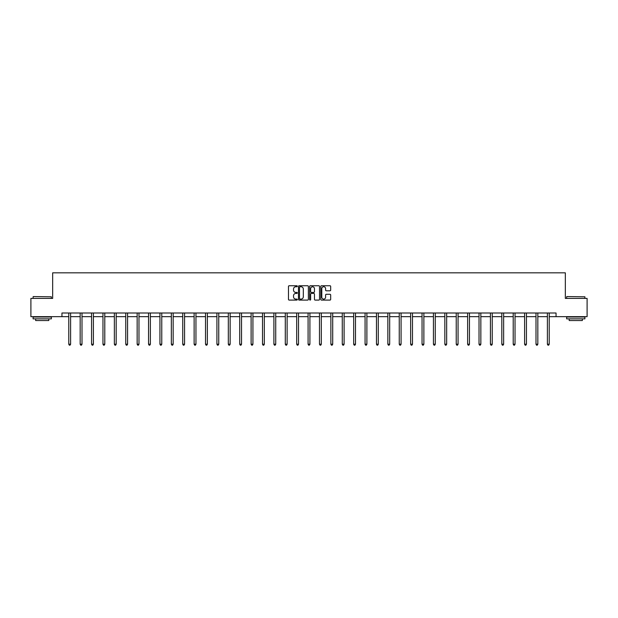 <?xml version="1.0" encoding="UTF-8"?>
<svg xmlns="http://www.w3.org/2000/svg" width="618" height="618" viewBox="0 0 618 618"><rect width="100%" height="100%" fill="white"/><g stroke="black" fill="none" stroke-linecap="round" stroke-linejoin="round"><path stroke-width="0.93" d="M297.312 286.25A0.502 0.502 0 0 0 296.81 285.748L289.193 285.748A0.718 0.718 0 0 0 288.475 286.466L288.475 299.375A0.718 0.718 0 0 0 289.193 300.093L296.81 300.093A0.502 0.502 0 0 0 297.312 299.591A0.502 0.502 0 0 0 296.81 299.089L295.821 299.089A2.294 2.294 0 0 1 293.527 296.794L293.527 295.721A2.294 2.294 0 0 1 295.821 293.426L296.81 293.426A0.502 0.502 0 0 0 297.312 292.924A0.502 0.502 0 0 0 296.81 292.422L295.821 292.422A2.294 2.294 0 0 1 293.527 290.128L293.527 289.046A2.294 2.294 0 0 1 295.821 286.752L296.81 286.752A0.502 0.502 0 0 0 297.312 286.25M329.958 290.808A0.718 0.718 0 0 0 330.669 290.089L330.669 286.466A0.718 0.718 0 0 0 329.958 285.748L321.491 285.748A0.718 0.718 0 0 0 320.781 286.466L320.781 299.375A0.718 0.718 0 0 0 321.491 300.093L329.958 300.093A0.718 0.718 0 0 0 330.669 299.375L330.669 295.002A0.718 0.718 0 0 0 329.958 294.284L326.335 294.284A0.718 0.718 0 0 0 325.616 295.002L325.616 297.173A1.916 1.916 0 0 1 323.701 299.089A1.916 1.916 0 0 1 321.785 297.173L321.785 288.676A1.916 1.916 0 0 1 323.701 286.752A1.916 1.916 0 0 1 325.616 288.676L325.616 290.089A0.718 0.718 0 0 0 326.335 290.808L329.958 290.808M61.947 316.663L30.9 316.663L30.9 298.401L52.669 298.401L52.669 272.832L565.331 272.832L565.331 298.401L587.1 298.401L587.1 316.663L556.053 316.663L556.053 313.009L61.947 313.009L61.947 316.663L68.776 316.663M308.374 286.466A0.718 0.718 0 0 0 307.656 285.748L299.197 285.748A0.718 0.718 0 0 0 298.479 286.466L298.479 299.375A0.718 0.718 0 0 0 299.197 300.093L307.656 300.093A0.718 0.718 0 0 0 308.374 299.375L308.374 286.466M310.344 285.748L318.803 285.748A0.718 0.718 0 0 1 319.521 286.466L319.521 299.375A0.718 0.718 0 0 1 318.803 300.093L315.188 300.093A0.718 0.718 0 0 1 314.469 299.375L314.469 294.137A0.718 0.718 0 0 0 313.751 293.426L311.348 293.426A0.718 0.718 0 0 0 310.63 294.137L310.63 299.591A0.502 0.502 0 0 1 310.128 300.093A0.502 0.502 0 0 1 309.626 299.591L309.626 286.466A0.718 0.718 0 0 1 310.344 285.748M70.599 316.663L80.17 316.663M82.001 316.663L91.564 316.663M93.395 316.663L102.967 316.663M104.79 316.663L114.361 316.663M116.184 316.663L125.755 316.663M127.578 316.663L137.15 316.663M138.98 316.663L148.544 316.663M150.375 316.663L159.938 316.663M161.769 316.663L171.34 316.663M173.164 316.663L182.735 316.663M184.558 316.663L194.129 316.663M195.952 316.663L205.524 316.663M207.354 316.663L216.918 316.663M218.749 316.663L228.32 316.663M230.143 316.663L239.714 316.663M241.538 316.663L251.109 316.663M252.932 316.663L262.503 316.663M264.326 316.663L273.898 316.663M275.728 316.663L285.292 316.663M287.123 316.663L296.694 316.663M298.517 316.663L308.088 316.663M309.912 316.663L319.483 316.663M321.306 316.663L330.877 316.663M332.708 316.663L342.272 316.663M344.102 316.663L353.674 316.663M355.497 316.663L365.068 316.663M366.891 316.663L376.462 316.663M378.286 316.663L387.857 316.663M389.68 316.663L399.251 316.663M401.082 316.663L410.646 316.663M412.476 316.663L422.048 316.663M423.871 316.663L433.442 316.663M435.265 316.663L444.836 316.663M446.66 316.663L456.231 316.663M458.062 316.663L467.625 316.663M469.456 316.663L479.02 316.663M480.85 316.663L490.422 316.663M492.245 316.663L501.816 316.663M503.639 316.663L513.21 316.663M515.033 316.663L524.605 316.663M526.436 316.663L535.999 316.663M537.83 316.663L547.401 316.663M549.224 316.663L556.053 316.663M299.985 286.752A0.502 0.502 0 0 0 299.483 287.254L299.483 298.587A0.502 0.502 0 0 0 299.985 299.089L301.02 299.089A2.294 2.294 0 0 0 303.314 296.794L303.314 289.046A2.294 2.294 0 0 0 301.02 286.752L299.985 286.752M314.469 288.706A1.916 1.916 0 0 0 312.546 286.791A1.916 1.916 0 0 0 310.63 288.706L310.63 291.704A0.718 0.718 0 0 0 311.348 292.422L313.751 292.422A0.718 0.718 0 0 0 314.469 291.704L314.469 288.706M70.699 313.009L70.653 313.117A0.734 0.734 0 0 0 70.599 313.388L70.599 344.218L68.776 344.218L68.776 313.388A0.734 0.734 0 0 0 68.722 313.117L68.683 313.009M70.599 344.218L70.058 345.168L69.324 345.168L68.776 344.218M33.31 296.57L51.356 296.794L33.31 296.57M42.225 318.857L33.094 318.857L33.094 317.026L51.356 317.026L51.356 318.857L42.225 318.857M48.799 318.857L48.799 320.533L35.651 320.533L35.651 318.857M566.868 296.57L584.906 296.794L566.868 296.57M575.775 318.857L566.644 318.857L566.644 317.026L584.906 317.026L584.906 318.857L575.775 318.857M582.349 318.857L582.349 320.533L569.201 320.533L569.201 318.857M82.094 313.009L82.047 313.117A0.734 0.734 0 0 0 82.001 313.388L82.001 344.218L80.17 344.218L80.17 313.388A0.734 0.734 0 0 0 80.116 313.117L80.077 313.009M82.001 344.218L81.452 345.168L80.719 345.168L80.17 344.218M93.488 313.009L93.449 313.117A0.734 0.734 0 0 0 93.395 313.388L93.395 344.218L91.564 344.218L91.564 313.388A0.734 0.734 0 0 0 91.518 313.117L91.472 313.009M93.395 344.218L92.847 345.168L92.113 345.168L91.564 344.218M104.882 313.009L104.844 313.117A0.734 0.734 0 0 0 104.79 313.388L104.79 344.218L102.967 344.218L102.967 313.388A0.734 0.734 0 0 0 102.912 313.117L102.866 313.009M104.79 344.218L104.241 345.168L103.515 345.168L102.967 344.218M116.284 313.009L116.238 313.117A0.734 0.734 0 0 0 116.184 313.388L116.184 344.218L114.361 344.218L114.361 313.388A0.734 0.734 0 0 0 114.307 313.117L114.26 313.009M116.184 344.218L115.636 345.168L114.909 345.168L114.361 344.218M127.679 313.009L127.632 313.117A0.734 0.734 0 0 0 127.578 313.388L127.578 344.218L125.755 344.218L125.755 313.388A0.734 0.734 0 0 0 125.701 313.117L125.663 313.009M127.578 344.218L127.03 345.168L126.304 345.168L125.755 344.218M139.073 313.009L139.027 313.117A0.734 0.734 0 0 0 138.98 313.388L138.98 344.218L137.15 344.218L137.15 313.388A0.734 0.734 0 0 0 137.096 313.117L137.057 313.009M138.98 344.218L138.432 345.168L137.698 345.168L137.15 344.218M150.468 313.009L150.429 313.117A0.734 0.734 0 0 0 150.375 313.388L150.375 344.218L148.544 344.218L148.544 313.388A0.734 0.734 0 0 0 148.49 313.117L148.451 313.009M150.375 344.218L149.826 345.168L149.093 345.168L148.544 344.218M161.862 313.009L161.823 313.117A0.734 0.734 0 0 0 161.769 313.388L161.769 344.218L159.938 344.218L159.938 313.388A0.734 0.734 0 0 0 159.892 313.117L159.846 313.009M161.769 344.218L161.221 345.168L160.487 345.168L159.938 344.218M173.256 313.009L173.218 313.117A0.734 0.734 0 0 0 173.164 313.388L173.164 344.218L171.34 344.218L171.34 313.388A0.734 0.734 0 0 0 171.286 313.117L171.24 313.009M173.164 344.218L172.615 345.168L171.889 345.168L171.34 344.218M184.658 313.009L184.612 313.117A0.734 0.734 0 0 0 184.558 313.388L184.558 344.218L182.735 344.218L182.735 313.388A0.734 0.734 0 0 0 182.681 313.117L182.634 313.009M184.558 344.218L184.009 345.168L183.283 345.168L182.735 344.218M196.053 313.009L196.006 313.117A0.734 0.734 0 0 0 195.952 313.388L195.952 344.218L194.129 344.218L194.129 313.388A0.734 0.734 0 0 0 194.075 313.117L194.037 313.009M195.952 344.218L195.412 345.168L194.678 345.168L194.129 344.218M207.447 313.009L207.401 313.117A0.734 0.734 0 0 0 207.354 313.388L207.354 344.218L205.524 344.218L205.524 313.388A0.734 0.734 0 0 0 205.47 313.117L205.431 313.009M207.354 344.218L206.806 345.168L206.072 345.168L205.524 344.218M218.842 313.009L218.803 313.117A0.734 0.734 0 0 0 218.749 313.388L218.749 344.218L216.918 344.218L216.918 313.388A0.734 0.734 0 0 0 216.872 313.117L216.825 313.009M218.749 344.218L218.2 345.168L217.466 345.168L216.918 344.218M230.236 313.009L230.197 313.117A0.734 0.734 0 0 0 230.143 313.388L230.143 344.218L228.32 344.218L228.32 313.388A0.734 0.734 0 0 0 228.266 313.117L228.22 313.009M230.143 344.218L229.595 345.168L228.861 345.168L228.32 344.218M241.638 313.009L241.592 313.117A0.734 0.734 0 0 0 241.538 313.388L241.538 344.218L239.714 344.218L239.714 313.388A0.734 0.734 0 0 0 239.66 313.117L239.614 313.009M241.538 344.218L240.989 345.168L240.263 345.168L239.714 344.218M253.032 313.009L252.986 313.117A0.734 0.734 0 0 0 252.932 313.388L252.932 344.218L251.109 344.218L251.109 313.388A0.734 0.734 0 0 0 251.055 313.117L251.008 313.009M252.932 344.218L252.383 345.168L251.657 345.168L251.109 344.218M264.427 313.009L264.38 313.117A0.734 0.734 0 0 0 264.326 313.388L264.326 344.218L262.503 344.218L262.503 313.388A0.734 0.734 0 0 0 262.449 313.117L262.411 313.009M264.326 344.218L263.786 345.168L263.052 345.168L262.503 344.218M275.821 313.009L275.782 313.117A0.734 0.734 0 0 0 275.728 313.388L275.728 344.218L273.898 344.218L273.898 313.388A0.734 0.734 0 0 0 273.844 313.117L273.805 313.009M275.728 344.218L275.18 345.168L274.446 345.168L273.898 344.218M287.216 313.009L287.177 313.117A0.734 0.734 0 0 0 287.123 313.388L287.123 344.218L285.292 344.218L285.292 313.388A0.734 0.734 0 0 0 285.246 313.117L285.199 313.009M287.123 344.218L286.574 345.168L285.84 345.168L285.292 344.218M298.61 313.009L298.571 313.117A0.734 0.734 0 0 0 298.517 313.388L298.517 344.218L296.694 344.218L296.694 313.388A0.734 0.734 0 0 0 296.64 313.117L296.594 313.009M298.517 344.218L297.969 345.168L297.243 345.168L296.694 344.218M310.012 313.009L309.966 313.117A0.734 0.734 0 0 0 309.912 313.388L309.912 344.218L308.088 344.218L308.088 313.388A0.734 0.734 0 0 0 308.034 313.117L307.988 313.009M309.912 344.218L309.363 345.168L308.637 345.168L308.088 344.218M321.406 313.009L321.36 313.117A0.734 0.734 0 0 0 321.306 313.388L321.306 344.218L319.483 344.218L319.483 313.388A0.734 0.734 0 0 0 319.429 313.117L319.39 313.009M321.306 344.218L320.757 345.168L320.031 345.168L319.483 344.218M332.801 313.009L332.754 313.117A0.734 0.734 0 0 0 332.708 313.388L332.708 344.218L330.877 344.218L330.877 313.388A0.734 0.734 0 0 0 330.823 313.117L330.784 313.009M332.708 344.218L332.16 345.168L331.426 345.168L330.877 344.218M344.195 313.009L344.156 313.117A0.734 0.734 0 0 0 344.102 313.388L344.102 344.218L342.272 344.218L342.272 313.388A0.734 0.734 0 0 0 342.217 313.117L342.179 313.009M344.102 344.218L343.554 345.168L342.82 345.168L342.272 344.218M355.589 313.009L355.551 313.117A0.734 0.734 0 0 0 355.497 313.388L355.497 344.218L353.674 344.218L353.674 313.388A0.734 0.734 0 0 0 353.62 313.117L353.573 313.009M355.497 344.218L354.948 345.168L354.214 345.168L353.674 344.218M366.992 313.009L366.945 313.117A0.734 0.734 0 0 0 366.891 313.388L366.891 344.218L365.068 344.218L365.068 313.388A0.734 0.734 0 0 0 365.014 313.117L364.968 313.009M366.891 344.218L366.343 345.168L365.617 345.168L365.068 344.218M378.386 313.009L378.34 313.117A0.734 0.734 0 0 0 378.286 313.388L378.286 344.218L376.462 344.218L376.462 313.388A0.734 0.734 0 0 0 376.408 313.117L376.362 313.009M378.286 344.218L377.737 345.168L377.011 345.168L376.462 344.218M389.78 313.009L389.734 313.117A0.734 0.734 0 0 0 389.68 313.388L389.68 344.218L387.857 344.218L387.857 313.388A0.734 0.734 0 0 0 387.803 313.117L387.764 313.009M389.68 344.218L389.139 345.168L388.405 345.168L387.857 344.218M401.175 313.009L401.128 313.117A0.734 0.734 0 0 0 401.082 313.388L401.082 344.218L399.251 344.218L399.251 313.388A0.734 0.734 0 0 0 399.197 313.117L399.158 313.009M401.082 344.218L400.534 345.168L399.8 345.168L399.251 344.218M412.569 313.009L412.53 313.117A0.734 0.734 0 0 0 412.476 313.388L412.476 344.218L410.646 344.218L410.646 313.388A0.734 0.734 0 0 0 410.599 313.117L410.553 313.009M412.476 344.218L411.928 345.168L411.194 345.168L410.646 344.218M423.963 313.009L423.925 313.117A0.734 0.734 0 0 0 423.871 313.388L423.871 344.218L422.048 344.218L422.048 313.388A0.734 0.734 0 0 0 421.994 313.117L421.947 313.009M423.871 344.218L423.322 345.168L422.588 345.168L422.048 344.218M435.366 313.009L435.319 313.117A0.734 0.734 0 0 0 435.265 313.388L435.265 344.218L433.442 344.218L433.442 313.388A0.734 0.734 0 0 0 433.388 313.117L433.342 313.009M435.265 344.218L434.717 345.168L433.99 345.168L433.442 344.218M446.76 313.009L446.714 313.117A0.734 0.734 0 0 0 446.66 313.388L446.66 344.218L444.836 344.218L444.836 313.388A0.734 0.734 0 0 0 444.782 313.117L444.744 313.009M446.66 344.218L446.111 345.168L445.385 345.168L444.836 344.218M458.154 313.009L458.108 313.117A0.734 0.734 0 0 0 458.062 313.388L458.062 344.218L456.231 344.218L456.231 313.388A0.734 0.734 0 0 0 456.177 313.117L456.138 313.009M458.062 344.218L457.513 345.168L456.779 345.168L456.231 344.218M469.549 313.009L469.51 313.117A0.734 0.734 0 0 0 469.456 313.388L469.456 344.218L467.625 344.218L467.625 313.388A0.734 0.734 0 0 0 467.571 313.117L467.532 313.009M469.456 344.218L468.907 345.168L468.174 345.168L467.625 344.218M480.943 313.009L480.904 313.117A0.734 0.734 0 0 0 480.85 313.388L480.85 344.218L479.02 344.218L479.02 313.388A0.734 0.734 0 0 0 478.973 313.117L478.927 313.009M480.85 344.218L480.302 345.168L479.568 345.168L479.02 344.218M492.337 313.009L492.299 313.117A0.734 0.734 0 0 0 492.245 313.388L492.245 344.218L490.422 344.218L490.422 313.388A0.734 0.734 0 0 0 490.368 313.117L490.321 313.009M492.245 344.218L491.696 345.168L490.97 345.168L490.422 344.218M503.74 313.009L503.693 313.117A0.734 0.734 0 0 0 503.639 313.388L503.639 344.218L501.816 344.218L501.816 313.388A0.734 0.734 0 0 0 501.762 313.117L501.716 313.009M503.639 344.218L503.091 345.168L502.364 345.168L501.816 344.218M515.134 313.009L515.088 313.117A0.734 0.734 0 0 0 515.033 313.388L515.033 344.218L513.21 344.218L513.21 313.388A0.734 0.734 0 0 0 513.156 313.117L513.118 313.009M515.033 344.218L514.485 345.168L513.759 345.168L513.21 344.218M526.528 313.009L526.482 313.117A0.734 0.734 0 0 0 526.436 313.388L526.436 344.218L524.605 344.218L524.605 313.388A0.734 0.734 0 0 0 524.551 313.117L524.512 313.009M526.436 344.218L525.887 345.168L525.153 345.168L524.605 344.218M537.923 313.009L537.884 313.117A0.734 0.734 0 0 0 537.83 313.388L537.83 344.218L535.999 344.218L535.999 313.388A0.734 0.734 0 0 0 535.953 313.117L535.906 313.009M537.83 344.218L537.281 345.168L536.548 345.168L535.999 344.218M549.317 313.009L549.278 313.117A0.734 0.734 0 0 0 549.224 313.388L549.224 344.218L547.401 344.218L547.401 313.388A0.734 0.734 0 0 0 547.347 313.117L547.301 313.009M549.224 344.218L548.676 345.168L547.942 345.168L547.401 344.218M33.094 298.401L33.094 296.794M51.356 298.401L51.356 296.794M566.644 298.401L566.644 296.794M584.906 298.401L584.906 296.794"/></g></svg>
